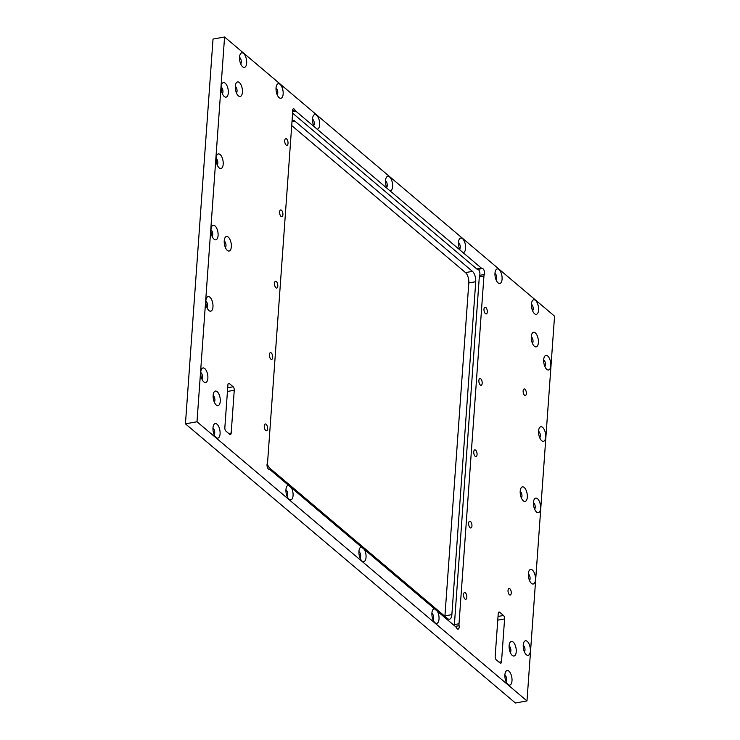 <?xml version="1.0" encoding="UTF-8"?>
<svg xmlns="http://www.w3.org/2000/svg" width="740" height="740" viewBox="0 0 740 740"><rect width="100%" height="100%" fill="white"/><g stroke="black" fill="none" stroke-linecap="round" stroke-linejoin="round"><path stroke-width="1.11" d="M437.368 611.249L270.146 469.78A4.496 2.063 79.8 0 0 269.193 469.391A3.432 1.573 -100.2 0 1 267.353 467.199A3.432 1.573 -100.2 0 1 267.288 463.407A4.496 2.063 79.8 0 0 267.621 461.843L292.541 114.173A4.496 2.063 79.8 0 0 292.457 112.249A3.432 1.573 -100.2 0 1 293.438 108.799A3.432 1.573 -100.2 0 1 294.955 109.992A4.496 2.063 79.8 0 0 295.852 111.176L481.407 268.148A4.496 2.063 79.8 0 0 482.369 268.537A3.432 1.573 -100.2 0 1 484.201 270.729A3.432 1.573 -100.2 0 1 484.265 274.522A4.496 2.063 79.8 0 0 483.932 276.085L459.013 623.755A4.496 2.063 79.8 0 0 459.096 625.679A3.432 1.573 -100.2 0 1 458.115 629.13A3.432 1.573 -100.2 0 1 456.599 627.936A4.496 2.063 79.8 0 0 455.701 626.752L437.368 611.249A7.4 3.395 79.8 0 1 438.82 620.518A7.4 3.395 79.8 0 1 434.861 622.618A7.4 3.395 79.8 0 1 432.623 610.139A7.4 3.395 79.8 0 1 434.436 608.761M292.55 113.109L476.782 268.971A4.496 2.063 79.8 0 0 477.744 269.369A3.432 1.573 -100.2 0 1 479.576 271.562A3.432 1.573 -100.2 0 1 479.649 275.354A4.496 2.063 79.8 0 0 479.307 276.917L454.388 624.588A4.496 2.063 79.8 0 0 454.388 625.642M463.074 252.636A7.4 3.395 79.8 0 0 465.617 246.864A7.4 3.395 79.8 0 0 462.519 238.678A7.4 3.395 79.8 0 0 459.198 239.409A7.4 3.395 79.8 0 0 460.141 250.157M458.467 242.646A3.432 1.573 -100.2 0 1 458.8 242.859A3.432 1.573 -100.2 0 1 460.178 246.013A3.432 1.573 -100.2 0 1 459.623 249.093M431.892 613.386A3.432 1.573 -100.2 0 1 432.225 613.599A3.432 1.573 -100.2 0 1 433.603 616.753A3.432 1.573 -100.2 0 1 433.048 619.824M361.453 547.027A7.4 3.395 79.8 0 0 359.649 548.405A7.4 3.395 79.8 0 0 361.888 560.883A7.4 3.395 79.8 0 0 365.838 558.783A7.4 3.395 79.8 0 0 364.394 549.515M358.918 551.652A3.432 1.573 -100.2 0 1 359.242 551.864A3.432 1.573 -100.2 0 1 360.63 555.009A3.432 1.573 -100.2 0 1 360.075 558.09M526.982 700.928L554.556 316.156L224.572 37L196.997 421.772L526.982 700.928L515.429 703L185.444 423.844L213.018 39.072L224.572 37M239.353 82.538A7.4 3.395 79.8 0 0 236.032 83.269A7.4 3.395 79.8 0 0 238.261 95.747A7.4 3.395 79.8 0 0 242.415 92.324A7.4 3.395 79.8 0 0 239.353 82.538M220.122 154.549A7.4 3.395 79.8 0 0 216.802 155.28A7.4 3.395 79.8 0 0 219.04 167.758A7.4 3.395 79.8 0 0 223.184 164.335A7.4 3.395 79.8 0 0 220.122 154.549M215.007 225.894A7.4 3.395 79.8 0 0 211.686 226.625A7.4 3.395 79.8 0 0 213.925 239.094A7.4 3.395 79.8 0 0 218.069 235.681A7.4 3.395 79.8 0 0 215.007 225.894M204.776 368.575A7.4 3.395 79.8 0 0 201.456 369.306A7.4 3.395 79.8 0 0 203.694 381.785A7.4 3.395 79.8 0 0 207.847 378.362A7.4 3.395 79.8 0 0 204.776 368.575M217.014 424.205A7.4 3.395 79.8 0 0 213.694 424.936A7.4 3.395 79.8 0 0 215.932 437.405A7.4 3.395 79.8 0 0 220.076 433.982A7.4 3.395 79.8 0 0 217.014 424.205M288.48 485.292A7.4 3.395 79.8 0 0 286.667 486.67A7.4 3.395 79.8 0 0 288.905 499.139A7.4 3.395 79.8 0 0 292.864 497.049A7.4 3.395 79.8 0 0 291.412 487.771M317.118 129.167A7.4 3.395 79.8 0 0 319.661 123.386A7.4 3.395 79.8 0 0 316.563 115.2A7.4 3.395 79.8 0 0 313.242 115.93A7.4 3.395 79.8 0 0 314.186 126.679M390.1 190.901A7.4 3.395 79.8 0 0 392.635 185.13A7.4 3.395 79.8 0 0 389.545 176.934A7.4 3.395 79.8 0 0 386.225 177.665A7.4 3.395 79.8 0 0 387.159 188.413M508.926 671.152A7.4 3.395 79.8 0 0 505.605 671.883A7.4 3.395 79.8 0 0 507.834 684.352A7.4 3.395 79.8 0 0 511.988 680.939A7.4 3.395 79.8 0 0 508.926 671.152M527.278 641.404A7.4 3.395 79.8 0 0 523.957 642.135A7.4 3.395 79.8 0 0 526.196 654.604A7.4 3.395 79.8 0 0 530.34 651.191A7.4 3.395 79.8 0 0 527.278 641.404M537.499 498.714A7.4 3.395 79.8 0 0 534.188 499.454A7.4 3.395 79.8 0 0 536.417 511.923A7.4 3.395 79.8 0 0 540.57 508.5A7.4 3.395 79.8 0 0 537.499 498.714M542.614 427.378A7.4 3.395 79.8 0 0 539.293 428.108A7.4 3.395 79.8 0 0 541.532 440.578A7.4 3.395 79.8 0 0 545.685 437.164A7.4 3.395 79.8 0 0 542.614 427.378M535.316 332.926A7.4 3.395 79.8 0 0 532.005 333.657A7.4 3.395 79.8 0 0 534.234 346.126A7.4 3.395 79.8 0 0 538.387 342.713A7.4 3.395 79.8 0 0 535.316 332.926M499.01 269.545A7.4 3.395 79.8 0 0 495.689 270.276A7.4 3.395 79.8 0 0 497.928 282.745A7.4 3.395 79.8 0 0 502.072 279.332A7.4 3.395 79.8 0 0 499.01 269.545M280.072 84.332A7.4 3.395 79.8 0 0 276.76 85.063A7.4 3.395 79.8 0 0 278.989 97.532A7.4 3.395 79.8 0 0 283.143 94.119A7.4 3.395 79.8 0 0 280.072 84.332M228.188 383.764L229.345 383.561L233.156 386.779L227.698 387.76M227.439 391.46L234.256 390.23A2.646 1.212 79.8 0 0 233.156 386.779M234.256 390.23L231.185 433.039L228.725 433.483M229.345 383.561A2.646 1.212 79.8 0 0 228.715 383.339A2.646 1.212 79.8 0 0 227.911 384.865L224.84 427.674A2.646 1.212 79.8 0 0 225.941 431.124L229.742 434.343A2.646 1.212 79.8 0 0 230.381 434.565A2.646 1.212 79.8 0 0 231.185 433.039M497.77 620.148L504.588 618.927L501.516 661.736A2.646 1.212 79.8 0 1 500.721 663.262A2.646 1.212 79.8 0 1 500.083 663.04L496.272 659.821A2.646 1.212 79.8 0 1 495.171 656.371L498.242 613.562A2.646 1.212 79.8 0 1 499.047 612.035A2.646 1.212 79.8 0 1 499.685 612.258L503.487 615.476L498.038 616.457M504.588 618.927A2.646 1.212 79.8 0 0 503.487 615.476M475.182 456.339A3.432 1.573 -100.2 0 1 473.757 452.667A3.432 1.573 -100.2 0 1 474.803 449.865A3.432 1.573 -100.2 0 1 476.958 452.973A3.432 1.573 -100.2 0 1 476.014 456.626A3.432 1.573 -100.2 0 1 475.182 456.339M270.812 359.113A3.432 1.573 -100.2 0 1 269.379 355.44A3.432 1.573 -100.2 0 1 270.424 352.638A3.432 1.573 -100.2 0 1 272.579 355.746A3.432 1.573 -100.2 0 1 271.636 359.4A3.432 1.573 -100.2 0 1 270.812 359.113M286.149 145.086A3.432 1.573 -100.2 0 1 284.724 141.423A3.432 1.573 -100.2 0 1 285.769 138.611A3.432 1.573 -100.2 0 1 287.925 141.719A3.432 1.573 -100.2 0 1 286.981 145.373A3.432 1.573 -100.2 0 1 286.149 145.086M265.697 430.458A3.432 1.573 -100.2 0 1 264.263 426.786A3.432 1.573 -100.2 0 1 265.318 423.983A3.432 1.573 -100.2 0 1 267.473 427.082A3.432 1.573 -100.2 0 1 266.529 430.745A3.432 1.573 -100.2 0 1 265.697 430.458M470.076 527.685A3.432 1.573 -100.2 0 1 468.642 524.013A3.432 1.573 -100.2 0 1 469.687 521.21A3.432 1.573 -100.2 0 1 471.843 524.309A3.432 1.573 -100.2 0 1 470.899 527.971A3.432 1.573 -100.2 0 1 470.076 527.685M480.297 385.004A3.432 1.573 -100.2 0 1 478.873 381.331A3.432 1.573 -100.2 0 1 479.918 378.529A3.432 1.573 -100.2 0 1 482.073 381.627A3.432 1.573 -100.2 0 1 481.13 385.29A3.432 1.573 -100.2 0 1 480.297 385.004M275.928 287.768A3.432 1.573 -100.2 0 1 274.494 284.104A3.432 1.573 -100.2 0 1 275.539 281.302A3.432 1.573 -100.2 0 1 277.694 284.401A3.432 1.573 -100.2 0 1 276.751 288.064A3.432 1.573 -100.2 0 1 275.928 287.768M281.043 216.431A3.432 1.573 -100.2 0 1 279.609 212.759A3.432 1.573 -100.2 0 1 280.654 209.957A3.432 1.573 -100.2 0 1 282.81 213.065A3.432 1.573 -100.2 0 1 281.866 216.718A3.432 1.573 -100.2 0 1 281.043 216.431M485.412 313.658A3.432 1.573 -100.2 0 1 483.979 309.986A3.432 1.573 -100.2 0 1 485.033 307.183A3.432 1.573 -100.2 0 1 487.188 310.291A3.432 1.573 -100.2 0 1 486.245 313.945A3.432 1.573 -100.2 0 1 485.412 313.658M464.961 599.021A3.432 1.573 -100.2 0 1 463.527 595.358A3.432 1.573 -100.2 0 1 464.572 592.555A3.432 1.573 -100.2 0 1 466.727 595.654A3.432 1.573 -100.2 0 1 465.784 599.317A3.432 1.573 -100.2 0 1 464.961 599.021M243.589 53.465A7.4 3.395 79.8 0 0 240.269 54.196A7.4 3.395 79.8 0 0 242.507 66.665A7.4 3.395 79.8 0 0 246.651 63.252A7.4 3.395 79.8 0 0 243.589 53.465M535.501 300.412A7.4 3.395 79.8 0 0 532.18 301.143A7.4 3.395 79.8 0 0 534.409 313.612A7.4 3.395 79.8 0 0 538.563 310.199A7.4 3.395 79.8 0 0 535.501 300.412M547.73 356.032A7.4 3.395 79.8 0 0 544.409 356.763A7.4 3.395 79.8 0 0 546.647 369.242A7.4 3.395 79.8 0 0 550.801 365.819A7.4 3.395 79.8 0 0 547.73 356.032M524.244 487.503A7.4 3.395 79.8 0 0 520.923 488.234A7.4 3.395 79.8 0 0 523.162 500.702A7.4 3.395 79.8 0 0 527.305 497.28A7.4 3.395 79.8 0 0 524.244 487.503M532.393 570.059A7.4 3.395 79.8 0 0 529.072 570.79A7.4 3.395 79.8 0 0 531.302 583.268A7.4 3.395 79.8 0 0 535.455 579.846A7.4 3.395 79.8 0 0 532.393 570.059M513.162 642.07A7.4 3.395 79.8 0 0 509.841 642.801A7.4 3.395 79.8 0 0 512.08 655.279A7.4 3.395 79.8 0 0 516.224 651.857A7.4 3.395 79.8 0 0 513.162 642.07M217.19 391.691A7.4 3.395 79.8 0 0 213.869 392.422A7.4 3.395 79.8 0 0 216.108 404.891A7.4 3.395 79.8 0 0 220.252 401.469A7.4 3.395 79.8 0 0 217.19 391.691M209.892 297.23A7.4 3.395 79.8 0 0 206.571 297.97A7.4 3.395 79.8 0 0 208.81 310.439A7.4 3.395 79.8 0 0 212.963 307.017A7.4 3.395 79.8 0 0 209.892 297.23M228.272 237.114A7.4 3.395 79.8 0 0 224.951 237.845A7.4 3.395 79.8 0 0 227.189 250.314A7.4 3.395 79.8 0 0 231.333 246.901A7.4 3.395 79.8 0 0 228.272 237.114M225.238 83.213A7.4 3.395 79.8 0 0 221.917 83.944A7.4 3.395 79.8 0 0 224.155 96.413A7.4 3.395 79.8 0 0 228.299 93A7.4 3.395 79.8 0 0 225.238 83.213M509.841 588.744A3.339 1.536 -100.2 0 1 511.238 592.305A3.339 1.536 -100.2 0 1 510.221 595.034A3.339 1.536 -100.2 0 1 508.121 592.019A3.339 1.536 -100.2 0 1 509.037 588.457A3.339 1.536 -100.2 0 1 509.841 588.744M524.965 389.221A3.339 1.536 -100.2 0 1 526.353 392.792A3.339 1.536 -100.2 0 1 525.335 395.512A3.339 1.536 -100.2 0 1 523.236 392.496A3.339 1.536 -100.2 0 1 524.16 388.944A3.339 1.536 -100.2 0 1 524.965 389.221M267.233 463.555A7.927 3.635 79.8 0 0 269.869 468.235L447.552 618.548A7.927 3.635 79.8 0 0 449.467 619.213A7.927 3.635 79.8 0 0 451.872 614.635L444.944 615.874A7.927 3.635 -100.2 0 1 444.907 616.309M292.013 121.526L294.761 121.036A7.927 3.635 79.8 0 0 292.846 120.37A7.927 3.635 79.8 0 0 292.069 120.722M294.761 121.036L472.444 271.358L465.506 272.598L291.726 125.578M465.506 272.598A7.927 3.635 -100.2 0 1 468.809 282.948L475.737 281.709A7.927 3.635 79.8 0 0 472.444 271.358M475.737 281.709L451.872 614.635M444.944 615.874L468.809 282.948M235.302 86.515A3.432 1.573 -100.2 0 1 235.625 86.728A3.432 1.573 -100.2 0 1 237.004 89.873A3.432 1.573 -100.2 0 1 236.458 92.953M221.186 87.181A3.432 1.573 -100.2 0 1 221.51 87.403A3.432 1.573 -100.2 0 1 222.897 90.548A3.432 1.573 -100.2 0 1 222.342 93.629M216.071 158.526A3.432 1.573 -100.2 0 1 216.395 158.739A3.432 1.573 -100.2 0 1 217.782 161.884A3.432 1.573 -100.2 0 1 217.227 164.965M224.22 241.092A3.432 1.573 -100.2 0 1 224.544 241.305A3.432 1.573 -100.2 0 1 225.931 244.45A3.432 1.573 -100.2 0 1 225.376 247.53M210.956 229.872A3.432 1.573 -100.2 0 1 211.288 230.085A3.432 1.573 -100.2 0 1 212.667 233.23A3.432 1.573 -100.2 0 1 212.112 236.31M205.84 301.208A3.432 1.573 -100.2 0 1 206.173 301.421A3.432 1.573 -100.2 0 1 207.552 304.575A3.432 1.573 -100.2 0 1 206.996 307.655M200.725 372.553A3.432 1.573 -100.2 0 1 201.058 372.766A3.432 1.573 -100.2 0 1 202.436 375.911A3.432 1.573 -100.2 0 1 201.881 378.991M213.138 395.66A3.432 1.573 -100.2 0 1 213.462 395.872A3.432 1.573 -100.2 0 1 214.85 399.026A3.432 1.573 -100.2 0 1 214.295 402.107M212.963 428.173A3.432 1.573 -100.2 0 1 213.287 428.386A3.432 1.573 -100.2 0 1 214.674 431.54A3.432 1.573 -100.2 0 1 214.119 434.621M285.936 489.917A3.432 1.573 -100.2 0 1 286.269 490.13A3.432 1.573 -100.2 0 1 287.647 493.275A3.432 1.573 -100.2 0 1 287.092 496.355M504.874 675.12A3.432 1.573 -100.2 0 1 505.198 675.343A3.432 1.573 -100.2 0 1 506.585 678.488A3.432 1.573 -100.2 0 1 506.03 681.568M509.111 646.048A3.432 1.573 -100.2 0 1 509.435 646.26A3.432 1.573 -100.2 0 1 510.822 649.405A3.432 1.573 -100.2 0 1 510.267 652.486M523.226 645.373A3.432 1.573 -100.2 0 1 523.55 645.585A3.432 1.573 -100.2 0 1 524.938 648.74A3.432 1.573 -100.2 0 1 524.383 651.82M528.341 574.037A3.432 1.573 -100.2 0 1 528.665 574.249A3.432 1.573 -100.2 0 1 530.043 577.394A3.432 1.573 -100.2 0 1 529.498 580.475M533.457 502.691A3.432 1.573 -100.2 0 1 533.78 502.904A3.432 1.573 -100.2 0 1 535.159 506.058A3.432 1.573 -100.2 0 1 534.604 509.138M520.192 491.471A3.432 1.573 -100.2 0 1 520.516 491.684A3.432 1.573 -100.2 0 1 521.904 494.838A3.432 1.573 -100.2 0 1 521.349 497.918M538.563 431.355A3.432 1.573 -100.2 0 1 538.896 431.568A3.432 1.573 -100.2 0 1 540.274 434.713A3.432 1.573 -100.2 0 1 539.719 437.793M543.678 360.01A3.432 1.573 -100.2 0 1 544.011 360.223A3.432 1.573 -100.2 0 1 545.389 363.368A3.432 1.573 -100.2 0 1 544.834 366.448M531.274 336.904A3.432 1.573 -100.2 0 1 531.598 337.116A3.432 1.573 -100.2 0 1 532.976 340.261A3.432 1.573 -100.2 0 1 532.421 343.341M531.449 304.39A3.432 1.573 -100.2 0 1 531.773 304.603A3.432 1.573 -100.2 0 1 533.152 307.748A3.432 1.573 -100.2 0 1 532.606 310.828M494.958 273.513A3.432 1.573 -100.2 0 1 495.282 273.735A3.432 1.573 -100.2 0 1 496.67 276.88A3.432 1.573 -100.2 0 1 496.115 279.961M385.494 180.912A3.432 1.573 -100.2 0 1 385.818 181.124A3.432 1.573 -100.2 0 1 387.205 184.269A3.432 1.573 -100.2 0 1 386.65 187.35M312.511 119.177A3.432 1.573 -100.2 0 1 312.844 119.39A3.432 1.573 -100.2 0 1 314.223 122.535A3.432 1.573 -100.2 0 1 313.668 125.615M276.029 88.31A3.432 1.573 -100.2 0 1 276.353 88.523A3.432 1.573 -100.2 0 1 277.731 91.668A3.432 1.573 -100.2 0 1 277.176 94.748M239.538 57.433A3.432 1.573 -100.2 0 1 239.862 57.646A3.432 1.573 -100.2 0 1 241.249 60.8A3.432 1.573 -100.2 0 1 240.694 63.881M185.444 423.844L196.997 421.772M481.407 268.148L476.782 268.971M482.369 268.537L477.744 269.369M295.852 111.176L292.402 111.796M294.955 109.992L292.43 110.445M459.096 625.679L455.239 626.364M459.013 623.755L454.388 624.588M483.932 276.085L479.307 276.917M484.265 274.522L479.649 275.354M501.516 661.736L499.056 662.18M498.529 612.461L499.685 612.258"/></g></svg>
